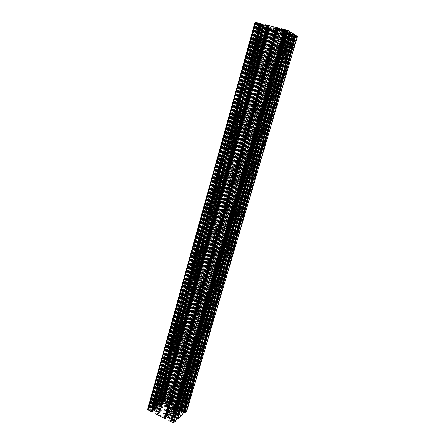 <?xml version="1.0" encoding="UTF-8"?>
<svg xmlns="http://www.w3.org/2000/svg" width="445" height="445" viewBox="0 0 445 445"><rect width="100%" height="100%" fill="white"/><g stroke="black" fill="none" stroke-linecap="round" stroke-linejoin="round"><path stroke-width="0.33" stroke-dasharray="2.23 1.67" d="M297.394 36.512L285.607 33.108L284.722 33.019L285.095 33.258L287.259 34.026L276.339 31.306L275.427 30.9L277.218 31.295L275.5 30.61L269.848 29.186L269.014 29.109L269.414 29.353L271.595 30.127L266.989 28.981L264.319 27.679L268.68 28.83L266.839 27.707L262.622 26.694L258.662 24.386L259.057 24.486L152.273 406.096L153.23 406.58L154.443 406.046L155.505 406.658L155.817 407.409L153.047 409.483L150.76 408.905L150.627 408.599L151.35 408.037L150.393 407.548L149.887 407.525L147.662 409.244L255.107 22.317L256.876 23.346L149.887 407.525M259.057 24.486L152.273 406.096M258.912 24.397L260.108 24.698L153.23 406.58M260.108 24.698L263.173 25.554L261.187 24.375L258.028 23.468L258.623 23.83L151.35 408.037M258.623 23.83L257.421 23.529L150.393 407.548M257.421 23.529L150.21 407.692M257.277 23.446L256.876 23.346M152.824 411.408L151.389 410.518L151.962 410.045L153.214 410.029M261.426 23.974L259.563 23.546L261.337 24.28M156.162 411.43L157.964 412.354L158.453 413.283L157.897 413.767L156.123 413.099L155.566 413.544M265.009 25.209L268.135 25.843L265.57 24.998L156.123 413.099M265.57 24.998L265.137 24.742M265.392 24.803L155.895 413.711M165.835 418.078L164.366 417.165L165.139 416.62L166.241 416.659M277.802 28.018L275.894 27.579L277.708 28.335M169.261 418.133L170.991 419.018L171.514 419.98L170.975 420.469L169.183 419.796L168.649 420.258M281.49 29.281L284.594 29.904L282.03 29.059L169.183 419.796M282.03 29.059L281.624 28.808M281.896 28.875L168.978 420.425M175.842 420.792L174.696 419.969L173.511 420.547L172.399 419.908L172.054 419.112L174.696 416.937L176.982 417.516L177.177 417.772L176.526 418.445M289.523 31.411L289.105 31.311L175.514 420.625M289.105 31.311L175.686 420.469M289.233 31.389L287.987 31.083L174.696 419.969M287.987 31.083L284.845 30.204L286.636 31.345L289.812 32.251L289.295 31.918L176.47 418.417M182.65 414.796L181.527 413.995L180.381 414.551L179.291 413.928L178.94 413.16L181.465 411.085L183.702 411.653L183.312 412.565M294.523 34.61L294.117 34.51L182.328 414.634M294.117 34.51L182.494 414.49M294.234 34.588L293.021 34.287L181.527 413.995M293.021 34.287L289.956 33.431L291.653 34.51L294.746 35.394L294.262 35.077L183.218 412.515M186.678 411.08L182.5 408.805L181.527 409.205L182.923 410.134L182.25 410.59L181.193 410.546L176.565 408.288L176.053 407.386L176.559 406.936L178.278 407.581L178.629 406.864L169.873 402.469L168.878 402.859L170.246 403.771L168.499 404.16L163.944 401.935L163.46 401.062L163.988 400.622L165.685 401.257L166.202 400.85L162.358 398.703L161.396 398.659L159.321 400.261L160.389 401.023L161.557 400.517L162.915 401.752L160.495 403.765L158.042 403.253L157.858 403.014L158.598 402.419L157.163 401.918L152.14 405.79L152.457 405.951M292.098 35.227L182.5 408.805M291.976 35.155L182.333 408.944M291.581 35.055L182.016 408.783M291.214 34.827L181.527 409.205M287.164 33.82L178.278 407.581M287.531 34.048L178.779 407.158M287.136 33.948L178.462 407.003M287.259 34.026L178.629 406.864M276.339 31.306L169.873 402.469M276.212 31.228L169.701 402.608M275.822 31.133L169.389 402.452M275.427 30.9L168.878 402.859M271.45 29.91L165.685 401.257M271.851 30.143L166.202 400.85M271.461 30.049L165.89 400.695M271.595 30.127L166.057 400.561M264.319 27.679L159.321 400.261M264.708 27.779L159.633 400.417M264.569 27.696L159.455 400.55M265.737 27.985L160.389 401.023M264.33 27.162L158.598 402.419M263.156 26.872L157.652 401.941M263.012 26.789L157.474 402.08M262.622 26.694L157.163 401.918M258.662 24.386L152.14 405.79M288.488 33.675L285.156 32.858L283.615 31.895L288.738 33.136L290.769 34.265L288.488 33.675L178.851 409.889L176.003 408.682L175.703 408.938L176.125 409.389L175.23 409.333L174.757 409.734L175.063 410.284L173.934 410.446L178.473 412.66L178.773 412.398L178.345 411.942L179.246 411.998L179.713 411.592L179.396 411.041L180.514 410.88L178.656 410.056M289.094 33.792L179.096 410.435M289.651 33.981L179.613 410.457M289.756 34.043L179.747 410.34M290.529 34.109L180.181 411.191M290.201 34.026L179.913 411.058M289.645 33.837L179.396 411.041M289.717 33.776L179.341 411.403M290.184 33.892L179.713 411.592M289.84 33.67L179.246 411.998M289.372 33.553L178.868 411.809M288.866 33.347L178.345 411.942M289.161 33.369L178.512 412.265M289.489 33.453L178.773 412.398M288.01 32.952L177.399 412.348M288.115 33.019L177.538 412.231M287.82 32.997L177.377 411.903M287.031 32.763L176.698 411.725M286.88 32.674L176.498 411.898M285.757 32.39L175.603 411.441M285.901 32.485L175.797 411.275M285.295 32.368L175.363 410.891M284.733 32.179L174.84 410.868M284.628 32.112L174.701 410.985M283.865 32.057L174.279 410.134M284.194 32.14L174.546 410.262M284.756 32.329L175.063 410.284M284.689 32.39L175.13 409.923M284.221 32.279L174.757 409.734M284.578 32.496L175.23 409.333M285.039 32.613L175.603 409.522M285.545 32.819L176.125 409.389M285.256 32.797L175.964 409.066M284.928 32.713L175.703 408.938M286.396 33.214L177.066 408.988M286.296 33.147L176.926 409.105M286.586 33.169L177.088 409.428M287.37 33.397L177.766 409.606M287.514 33.486L177.961 409.439M288.633 33.764L178.851 409.889M266.227 28.597L269.297 29.487L266.227 28.597L161.479 399.187L161.791 399.343L160.728 399.766L162.915 400.862L163.382 400.494L163.07 400.339L164.122 399.916L162.258 398.981L161.479 399.187M267.634 29.07L162.787 399.248M267.501 28.992L162.609 399.382M268.118 29.148L163.109 399.632M268.252 29.225L163.282 399.499M269.297 29.487L164.122 399.916M268.936 29.275L163.654 400.283M268.552 29.175L163.343 400.127M268.335 29.053L163.07 400.339M268.724 29.148L163.382 400.494M268.357 28.931L162.915 400.862M267.312 28.669L162.069 400.439M267.445 28.753L162.241 400.305M266.822 28.597L161.746 400.055M266.689 28.519L161.574 400.189M265.643 28.258L160.728 399.766M266.01 28.469L161.201 399.404M266.394 28.569L161.513 399.56M266.611 28.697L161.791 399.343M273.508 29.487L274.882 30.316L269.898 29.109L267.718 27.946L273.508 29.487L166.002 405.951L165.596 405.506L166.491 405.562L166.975 405.173L166.68 404.633L167.804 404.477L167.059 403.954L166.397 404.043L165.295 403.064L164.428 403.048L163.855 402.341L163.054 402.564L163.46 403.009L162.075 403.337L162.364 403.876L161.224 404.032L161.974 404.555L162.642 404.466L163.743 405.451L164.622 405.462L165.201 406.185L166.002 405.951M272.023 28.986L164.628 405.896M272.134 29.053L164.772 405.784M271.856 29.031L164.622 405.462M271.072 28.803L163.949 405.289M270.916 28.708L163.743 405.451M269.809 28.436L162.859 405M269.97 28.53L163.065 404.839M269.381 28.419L162.642 404.466M268.819 28.23L162.119 404.444M268.702 28.163L161.974 404.555M267.985 28.113L161.585 403.721M268.307 28.196L161.841 403.854M268.869 28.385L162.364 403.876M268.825 28.452L162.442 403.52M268.368 28.341L162.075 403.337M268.747 28.563L162.564 402.947M269.203 28.68L162.931 403.137M269.72 28.886L163.46 403.009M269.447 28.869L163.309 402.697M269.125 28.786L163.054 402.564M270.599 29.281L164.416 402.625M270.488 29.22L164.277 402.736M270.766 29.237L164.428 403.048M271.539 29.465L165.095 403.226M271.695 29.554L165.295 403.064M272.796 29.832L166.174 403.509M272.64 29.737L165.974 403.671M273.224 29.848L166.397 404.043M273.786 30.038L166.914 404.066M273.892 30.104L167.059 403.954M274.626 30.154L167.459 404.783M274.304 30.076L167.198 404.655M273.742 29.887L166.68 404.633M273.792 29.815L166.608 404.989M274.254 29.932L166.975 405.173M273.881 29.709L166.491 405.562M273.419 29.593L166.124 405.378M272.907 29.387L165.596 405.506M273.185 29.403L165.746 405.823M256.726 22.689L259.496 23.724L255.758 22.484L256.726 22.689L148.914 410.006L150.299 410.718L150.805 410.323L150.482 410.157L151.606 409.7L149.359 408.549L148.858 408.938L149.175 409.105L148.191 409.483L148.914 410.006M256.042 22.656L148.558 409.172M256.442 22.756L148.875 409.339M256.682 22.895L149.175 409.105M256.276 22.795L148.858 408.938M256.676 23.029L149.359 408.549M257.766 23.296L150.226 408.994M257.616 23.212L150.037 409.139M258.261 23.368L150.549 409.4M258.406 23.457L150.738 409.255M259.496 23.724L151.606 409.7M259.101 23.49L151.1 410.09M258.695 23.39L150.783 409.928M258.462 23.251L150.482 410.157M258.862 23.351L150.805 410.323M258.467 23.118L150.299 410.718M257.371 22.851L149.431 410.273M257.522 22.934L149.615 410.129M256.876 22.778L149.103 409.862M264.391 25.215L267.768 26.044L269.47 27.073L264.369 25.843L262.083 24.62L264.391 25.215L155.683 410.702L158.57 411.942L158.898 411.675L158.481 411.213L159.405 411.269L159.911 410.857L159.621 410.301L160.784 410.129L156.262 407.909L155.934 408.171L156.34 408.627L155.422 408.571L154.91 408.972L155.194 409.534L154.02 409.7L155.895 410.535M263.796 25.104L155.466 410.145M263.212 24.909L154.932 410.123M263.095 24.837L154.782 410.245M262.366 24.798L154.398 409.378M262.7 24.881L154.66 409.511M263.279 25.076L155.194 409.534M263.24 25.154L155.283 409.166M262.772 25.037L154.91 408.972M263.173 25.27L155.422 408.571M263.64 25.387L155.794 408.76M264.174 25.604L156.34 408.627M263.902 25.588L156.195 408.304M263.574 25.51L155.934 408.171M265.092 26.021L157.335 408.221M264.975 25.955L157.185 408.343M265.253 25.966L157.335 408.666M266.049 26.199L158.019 408.844M266.21 26.3L158.231 408.677M267.334 26.578L159.126 409.133M267.172 26.478L158.915 409.305M267.768 26.589L159.343 409.689M268.346 26.783L159.872 409.712M268.457 26.856L160.022 409.589M269.197 26.9L160.417 410.451M268.863 26.817L160.156 410.318M268.291 26.622L159.621 410.301M268.335 26.55L159.538 410.668M268.808 26.667L159.911 410.857M268.413 26.427L159.405 411.269M267.94 26.316L159.032 411.074M267.406 26.094L158.481 411.213M267.69 26.11L158.631 411.542M268.018 26.194L158.898 411.675M266.488 25.677L157.486 411.625M266.605 25.749L157.636 411.508M266.327 25.732L157.486 411.174M265.52 25.493L156.796 410.996M265.353 25.398L156.584 411.163M264.224 25.115L155.683 410.702M287.642 30.455L285.284 30.093L284.361 29.509L287.642 30.455L173.645 422.032L173.311 421.866L174.401 421.37L172.093 420.186L171.614 420.603L171.942 420.77L170.852 421.265L172.838 422.283L173.645 422.032M286.157 29.949L172.271 421.993M286.291 30.032L172.449 421.838M285.618 29.871L171.92 421.565M285.49 29.787L171.742 421.721M284.361 29.509L170.852 421.265M284.717 29.732L171.331 420.848M285.134 29.837L171.659 421.014M285.345 29.971L171.942 420.77M284.928 29.865L171.614 420.603M285.284 30.093L172.093 420.186M286.408 30.371L172.983 420.642M286.28 30.288L172.805 420.798M286.942 30.449L173.333 421.065M287.075 30.533L173.511 420.914M288.199 30.811L174.401 421.37M287.848 30.588L173.928 421.788M287.431 30.482L173.595 421.615M287.22 30.355L173.311 421.866M279.844 29.398L278.648 28.68L283.599 29.904L285.729 31.094L279.744 29.509L280.372 29.609L279.844 29.398L168.694 415.341L168.316 415.146L167.821 415.563L168.127 416.136L166.964 416.314L167.737 416.87L168.421 416.765L169.573 417.805L170.474 417.811L171.08 418.578L171.898 418.317L171.47 417.844L172.393 417.894L172.883 417.477L172.565 416.898L173.722 416.726L172.944 416.17L172.265 416.275L171.119 415.241L170.229 415.235L169.628 414.484L168.811 414.729L169.234 415.202L168.694 415.341M280.372 29.609L169.234 415.202M280.077 29.593L169.078 414.868M279.744 29.509L168.811 414.729M281.257 30.021L170.213 414.779M281.145 29.954L170.068 414.901M281.44 29.976L170.229 415.235M282.247 30.21L170.919 415.413M282.397 30.305L171.119 415.241M283.543 30.588L172.031 415.708M283.393 30.494L171.826 415.88M284.01 30.61L172.265 416.275M284.583 30.805L172.799 416.292M284.689 30.872L172.944 416.17M285.473 30.928L173.366 417.054M285.139 30.844L173.099 416.915M284.561 30.649L172.565 416.898M284.633 30.577L172.499 417.282M285.111 30.699L172.883 417.477M284.744 30.466L172.393 417.894M284.266 30.349L172.009 417.699M283.743 30.132L171.47 417.844M284.038 30.154L171.631 418.183M284.377 30.238L171.898 418.317M282.853 29.72L170.485 418.272M282.964 29.787L170.635 418.15M282.664 29.765L170.474 417.811M281.852 29.531L169.779 417.627M281.696 29.431L169.573 417.805M280.545 29.148L168.655 417.338M280.7 29.248L168.861 417.16M280.083 29.131L168.421 416.765M279.499 28.931L167.887 416.748M279.393 28.864L167.737 416.87M278.615 28.814L167.326 415.98M278.954 28.897L167.593 416.12M279.532 29.092L168.127 416.136M279.471 29.164L168.199 415.758M278.993 29.047L167.821 415.563M279.371 29.275L168.316 415.146M161.279 409.762L161.646 410.251L159.015 412.432L159.221 413.494L158.27 414.373L162.559 416.887L166.152 416.086L168.655 413.989L169.656 414.022L174.24 416.353L177.655 417.382L178.651 417.416L180.753 415.519L178 413.116L173.461 410.818L173.088 410.323L175.558 408.204L175.308 407.181L176.17 406.374L172.015 403.988L168.588 404.7L166.152 406.669L165.167 406.624L160.701 404.372L157.369 403.37L156.379 403.326L154.126 405.122L156.768 407.464L161.279 409.762L269.865 27.301L270.438 27.379L268.418 26.149L269.03 26.099L268.341 25.643L273.853 26.939L279.299 29.537L290.173 32.474L292.777 33.831L283.248 31.673L282.664 31.595L284.5 32.746L283.86 32.769L284.472 33.18L279.171 31.923L272.863 29.097L262.3 26.244L260.542 25.198L269.865 27.301M183.59 410.646L182.828 410.874L185.07 412.003L185.515 411.614L185.192 411.453L186.082 411.091L183.974 409.878L183.535 410.262L183.852 410.424L293.95 35.422L293.55 35.322L183.273 410.49M293.55 35.322L296.765 36.29L293.745 35.444L294.145 35.544L183.852 410.424M293.745 35.444L183.535 410.262M294.067 35.65L183.974 409.878M295.146 35.917L184.836 410.312M295.029 35.845L184.675 410.451M295.669 36.001L185.187 410.707M295.786 36.078L185.348 410.568M296.548 36.145L185.776 411.386M296.147 36.045L185.454 411.224M295.958 35.923L185.192 411.453M296.359 36.023L185.515 411.614M296.036 35.817L185.07 412.003M294.952 35.544L184.208 411.564M295.068 35.622L184.369 411.425M294.429 35.461L183.857 411.163M294.306 35.389L183.696 411.308M293.227 35.116L182.828 410.874M260.67 25.026L153.942 406.029M261.209 25.204L154.443 406.046M262.333 25.482L155.338 406.502M262.572 25.526L155.505 406.658M263.129 25.56L155.806 407.32M263.145 25.532L155.772 407.47M261.187 24.375L153.275 409.428M260.965 24.286L153.047 409.483M259.769 23.88L151.945 409.445M259.441 23.785L151.662 409.367M258.306 23.507L150.76 408.905M258.05 23.49L150.627 408.599M259.847 23.585L151.573 410.768M259.585 23.574L151.434 410.457M260.002 23.813L151.962 410.045M260.225 23.908L152.184 409.99M267.267 25.771L157.964 412.354M267.512 25.816L158.136 412.509M268.09 25.849L158.448 413.194M268.113 25.816L158.409 413.349M267.712 25.576L157.897 413.767M267.161 25.393L157.385 413.75M276.189 27.618L164.555 417.421M275.917 27.601L164.411 417.104M276.3 27.84L164.917 416.681M276.517 27.929L165.139 416.62M283.671 29.821L170.991 419.018M283.927 29.871L171.175 419.179M284.544 29.91L171.503 419.88M284.572 29.882L171.475 420.036M284.199 29.648L170.975 420.469M283.649 29.459L170.468 420.453M287.481 30.761L174.017 420.564M286.936 30.577L173.511 420.547M285.762 30.288L172.582 420.074M285.512 30.238L172.399 419.908M284.889 30.199L172.065 419.207M284.861 30.227L172.093 419.051M286.636 31.345L174.479 416.993M286.847 31.428L174.696 416.937M288.021 31.829L175.781 416.971M288.349 31.923L176.064 417.048M289.506 32.212L176.982 417.516M289.79 32.235L177.138 417.833M292.543 33.981L180.876 414.568M292.009 33.803L180.381 414.551M290.869 33.52L179.469 414.089M290.618 33.47L179.291 413.928M290.007 33.425L178.951 413.255M289.973 33.447L178.979 413.105M291.653 34.51L181.254 411.141M291.859 34.593L181.465 411.085M292.999 34.977L182.528 411.124M293.316 35.072L182.8 411.197M294.451 35.355L183.702 411.653M294.729 35.378L183.863 411.959M296.843 36.412L186.294 410.707M292.771 35.211L182.767 409.834M293.049 35.238L182.923 410.134M292.71 35.022L182.461 410.535M292.504 34.938L182.25 410.59M291.364 34.554L181.193 410.546M291.047 34.46L180.915 410.474M285.607 33.108L176.565 408.288M285.362 33.058L176.392 408.132M284.772 33.013L176.064 407.481M284.744 33.041L176.092 407.331M285.095 33.258L176.559 406.936M285.618 33.431L177.043 406.958M276.957 31.278L170.101 403.476M277.218 31.295L170.246 403.771M276.851 31.078L169.768 404.155M276.645 30.994L169.556 404.205M275.5 30.61L168.499 404.16M275.188 30.516L168.227 404.093M269.848 29.186L163.944 401.935M269.609 29.142L163.771 401.785M269.053 29.103L163.465 401.145M269.036 29.131L163.499 401.006M269.414 29.353L163.988 400.622M269.937 29.531L164.472 400.645M266.989 28.981L162.358 398.703M265.943 28.63L161.396 398.659M266.271 28.296L161.073 400.494M266.794 28.474L161.557 400.517M267.89 28.747L162.442 400.956M268.124 28.791L162.609 401.106M268.68 28.83L162.915 401.752M268.702 28.803L162.881 401.891M266.839 27.707L160.495 403.765M266.627 27.618L160.278 403.815M265.465 27.228L159.204 403.771M265.148 27.139L158.926 403.698M264.041 26.861L158.042 403.253M263.785 26.845L157.903 402.953M290.474 34.226L180.325 410.629M290.752 34.248L180.481 410.935M289.267 33.314L178.473 412.66M288.738 33.136L177.978 412.643M283.904 31.934L174.123 410.696M283.632 31.912L173.973 410.39M285.156 32.858L176.003 408.682M285.679 33.03L176.493 408.699M266.455 28.73L161.774 398.959M266.978 28.908L162.258 398.981M273.269 29.342L165.69 406.207M272.735 29.164L165.201 406.185M267.996 27.985L161.407 404.266M267.74 27.968L161.268 403.971M269.37 28.931L163.365 402.319M269.898 29.109L163.855 402.341M274.598 30.277L167.626 404.238M274.86 30.299L167.765 404.533M256.042 22.523L148.369 409.728M255.786 22.506L148.235 409.417M262.366 24.659L154.204 409.945M262.111 24.642L154.065 409.639M263.829 25.66L156.262 407.909M264.369 25.843L156.762 407.932M269.186 27.034L160.601 409.884M269.447 27.05L160.74 410.195M267.768 26.044L158.57 411.942M267.217 25.854L158.064 411.92M287.42 30.316L173.344 422.299M286.869 30.127L172.838 422.283M279.983 29.654L169.128 414.467M280.522 29.837L169.628 414.484M285.429 31.055L173.528 416.47M285.707 31.072L173.684 416.787M284.144 30.088L171.581 418.589M283.599 29.904L171.08 418.578M278.648 28.68L167.153 416.57M278.375 28.664L167.003 416.253M270.393 27.334L161.563 410.373M264.208 25.899L156.768 407.464M263.729 25.81L156.423 407.153M263.262 25.782L156.173 406.597M262.778 25.693L155.828 406.285M261.098 25.276L154.487 405.601M260.592 25.248L154.215 405M262.3 26.244L156.379 403.326M263.368 26.6L157.369 403.37M265.031 27.012L158.704 404.043M265.671 27.201L159.254 404.188M266.644 27.529L160.156 404.227M267.284 27.712L160.701 404.372M272.863 29.097L165.167 406.624M273.925 29.459L166.152 406.669M275.794 30.583L168.588 404.7M276.212 30.75L169.017 404.594M277.168 31.072L169.901 404.633M277.585 31.239L170.329 404.527M278.131 31.573L171.047 403.949M279.171 31.923L172.015 403.988M283.893 33.097L175.797 405.885M284.433 33.136L176.092 406.48M283.899 32.808L175.386 407.069M283.954 32.758L175.336 407.364M284.444 32.797L175.608 407.909M284.5 32.746L175.558 408.204M282.703 31.634L173.166 410.212M283.248 31.673L173.461 410.818M288.939 33.086L178 413.116M289.434 33.186L178.356 413.433M289.951 33.225L178.64 413.995M290.452 33.319L179.001 414.312M292.17 33.748L180.37 415.007M292.738 33.792L180.681 415.63M291.247 32.835L178.651 417.416M290.173 32.474L177.655 417.382M288.432 32.046L176.276 416.681M287.781 31.851L175.714 416.531M286.797 31.517L174.802 416.503M286.141 31.328L174.24 416.353M280.378 29.904L169.656 414.022M279.299 29.537L168.655 413.989M277.402 28.369L166.152 416.086M276.968 28.191L165.707 416.197M275.972 27.851L164.784 416.17M275.533 27.673L164.339 416.281M274.954 27.312L163.576 416.921M273.853 26.939L162.559 416.887M268.919 25.727L158.643 414.879M268.385 25.693L158.359 414.245M268.986 26.055L159.138 413.616M268.947 26.116L159.204 413.31M268.457 26.088L158.943 412.738M268.418 26.149L159.015 412.432M296.465 36.245L185.893 410.841M296.748 36.273L186.049 411.141M263.173 25.554L155.817 407.409M258.028 23.468L150.582 408.666M259.563 23.546L151.389 410.518M268.135 25.843L158.453 413.283M275.894 27.579L164.366 417.165M284.594 29.904L171.514 419.98M284.845 30.204L172.054 419.112M289.812 32.251L177.177 417.772M289.956 33.431L178.94 413.16M294.746 35.394L183.896 411.903M293.066 35.255L182.962 410.079M284.722 33.019L176.053 407.386M277.241 31.317L170.285 403.71M269.014 29.109L163.46 401.062M268.724 28.825L162.92 401.835M263.763 26.822L157.858 403.014M290.769 34.265L180.514 410.88M289.723 33.798L179.38 411.302M283.615 31.895L173.934 410.446M284.683 32.363L175.085 410.029M267.718 27.946L161.224 404.032M268.813 28.419L162.386 403.654M274.882 30.316L167.804 404.477M273.803 29.854L166.658 404.861M255.758 22.484L148.191 409.483M262.083 24.62L154.02 409.7M263.229 25.109L155.222 409.317M269.47 27.073L160.784 410.129M268.346 26.589L159.594 410.529M285.729 31.094L173.722 416.726M284.639 30.61L172.543 417.165M278.353 28.641L166.964 416.314M279.466 29.131L168.149 415.88M270.438 27.379L161.646 410.251M260.542 25.198L154.126 405.122M284.472 33.18L176.17 406.374M283.86 32.769L175.308 407.181M284.539 32.785L175.63 408.093M282.664 31.595L173.088 410.323M292.777 33.831L180.753 415.519M268.341 25.643L158.27 414.373M269.03 26.099L159.221 413.494M268.374 26.099L158.926 412.56M296.765 36.29L186.082 411.091"/><path stroke-width="0.67" d="M147.662 409.244L147.924 409.867L151.756 411.831L152.824 411.408L261.426 23.974L260.987 23.719L152.268 411.853M255.107 22.317L260.431 23.529L151.756 411.831M260.431 23.529L151.945 411.686M260.581 23.618L260.987 23.719M153.214 410.029L156.162 411.43M261.337 24.28L265.009 25.209M265.392 24.803L155.767 413.65M164.784 418.517L276.84 27.573L265.404 24.753L155.706 413.861L164.784 418.517L165.835 418.078L277.802 28.018L277.391 27.762L165.29 418.534M276.84 27.573L164.962 418.367M276.979 27.662L277.391 27.762M281.49 29.281L277.713 28.335L166.241 416.659L169.261 418.133M281.896 28.875L281.624 28.808L168.861 420.364M287.982 30.427L281.908 28.825L168.8 420.581L172.738 422.6L173.756 422.628L175.842 420.792L289.523 31.411L287.982 30.427L173.756 422.628M176.526 418.445L177.95 418.934L182.65 414.796L294.523 34.61L291.075 32.407L177.95 418.934M289.367 31.934L290.535 32.224L177.449 418.917M290.535 32.224L177.622 418.767M290.663 32.301L291.075 32.407M183.312 412.565L184.669 413.021L186.678 411.08M294.373 35.105L295.469 35.378L184.186 413.005M295.469 35.378L184.347 412.86M295.591 35.455L295.992 35.556L184.669 413.021M295.992 35.556L297.394 36.512M255.614 22.339L147.924 409.867M261.421 24.308L153.291 410.029M261.749 24.408L153.57 410.106M278.042 28.43L166.525 416.731M286.88 30.054L172.738 422.6M297.41 36.457L186.611 411.314M255.052 22.267L147.568 409.378M297.444 36.496L186.683 411.208"/></g></svg>
